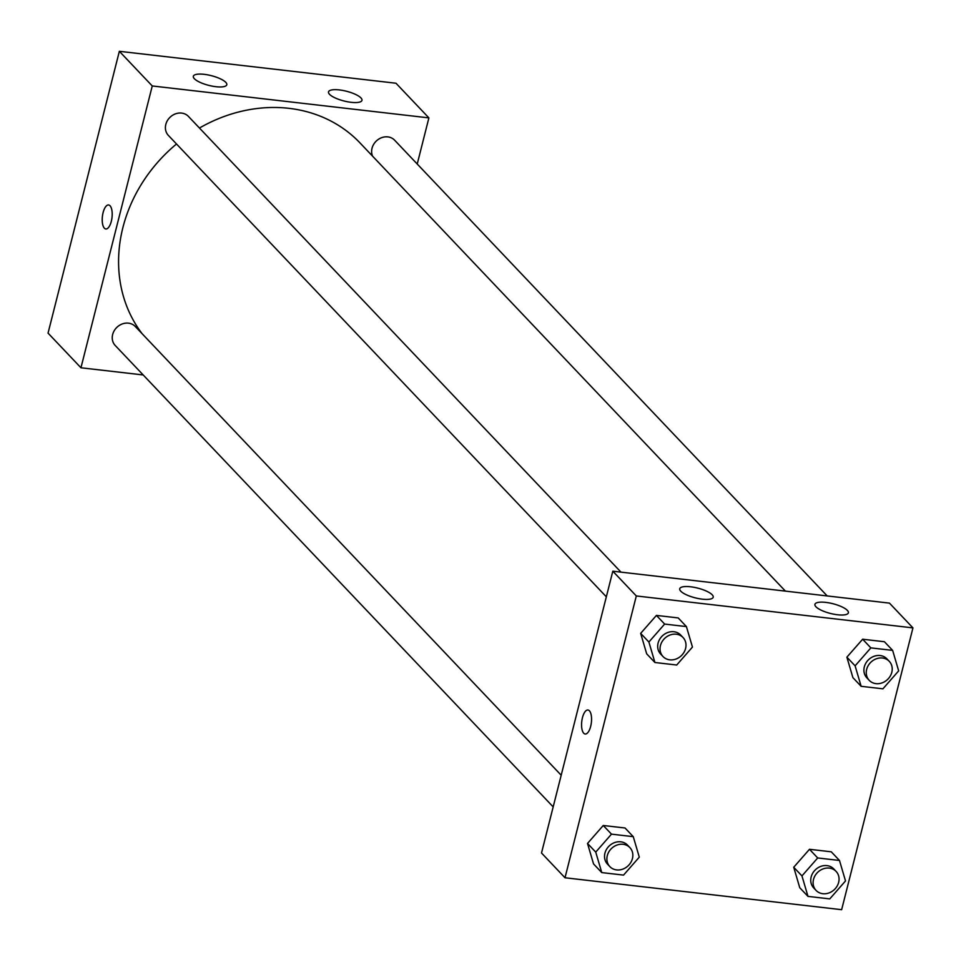 <?xml version="1.0" encoding="UTF-8"?>
<svg xmlns="http://www.w3.org/2000/svg" width="961" height="961" viewBox="0 0 961 961"><rect width="100%" height="100%" fill="white"/><g stroke="black" fill="none" stroke-linecap="round" stroke-linejoin="round"><path stroke-width="1.44" d="M143.201 374.958L80.952 367.775L48.05 333.119L119.356 51.305L395.992 83.235L428.894 117.891L417.23 164.007M108.593 204.969A12.085 4.829 -83.4 0 0 102.695 214.495A12.085 4.829 -83.4 0 0 104.377 228.177A12.085 4.829 96.6 0 1 102.683 214.495A12.085 4.829 96.6 0 1 108.593 204.969A12.085 4.829 96.6 0 1 112.005 217.522A12.085 4.829 96.6 0 1 105.818 228.97A12.085 4.829 96.6 0 1 104.365 228.177A12.085 4.829 -83.4 0 0 105.818 228.97M80.952 367.775L152.258 85.961L119.356 51.305M215.937 86.706A17.262 5.021 -165.8 0 1 193.329 76.279A17.262 5.021 -165.8 0 1 211.288 75.655A17.262 5.021 -165.8 0 1 226.796 84.748A17.262 5.021 -165.8 0 1 215.937 86.706M351.113 102.31A17.262 5.021 -165.8 0 1 328.506 91.884A17.262 5.021 -165.8 0 1 346.465 91.247A17.262 5.021 -165.8 0 1 361.973 100.352A17.262 5.021 -165.8 0 1 351.113 102.31M152.258 85.961L428.894 117.891M620.986 572.143L188.404 116.389A13.814 12 136.5 0 0 170.121 117.194A13.814 12 136.5 0 0 168.367 135.405L606.331 596.817M827.205 595.94L394.623 140.198A13.814 12 136.5 0 0 377.949 139.657A13.814 12 136.5 0 0 372.58 156.175M561.188 775.227L135.249 326.464A13.814 12 136.5 0 0 116.966 327.269A13.814 12 136.5 0 0 115.212 345.48L553.176 806.904M785.413 591.123L360.087 143.009A145.003 126.047 136.5 0 0 199.456 128.029M176.524 143.982A145.003 126.047 136.5 0 0 142.132 333.719M889.454 603.124L612.818 571.194L636.314 595.952L912.95 627.881L889.454 603.124M912.95 627.881L841.644 909.695L565.008 877.765L541.511 853.008L612.818 571.194M680.748 591.159A17.262 5.021 -165.8 0 1 679.739 588.745A17.262 5.021 -165.8 0 1 697.698 588.108A17.262 5.021 -165.8 0 1 713.206 597.213A17.262 5.021 -165.8 0 1 702.347 599.171A17.262 5.021 -165.8 0 1 680.748 591.159M847.362 610.391A17.262 5.021 -165.8 0 1 848.383 612.818A17.262 5.021 -165.8 0 1 837.524 614.764A17.262 5.021 -165.8 0 1 814.916 604.349A17.262 5.021 -165.8 0 1 829.271 602.919A17.262 5.021 -165.8 0 1 847.362 610.391M793.726 867.254L799.756 887.724L793.726 867.254L809.486 849.296L793.726 867.254L801.954 875.915L817.703 857.957L839.482 860.467L845.512 880.937L829.763 898.895L807.985 896.385L801.954 875.915M831.265 851.806L809.486 849.296L831.265 851.806L839.482 860.467M587.507 843.446L593.538 863.915L587.507 843.446L603.256 825.487L587.507 843.446L595.736 852.107L611.484 834.148L633.263 836.671L639.293 857.14L623.545 875.099L601.766 872.588L595.736 852.107M625.046 827.998L603.256 825.487L625.046 827.998L633.263 836.671M640.663 633.371L646.693 653.84L640.663 633.371L656.423 615.412L640.663 633.371L648.891 642.032L664.64 624.073L686.418 626.596L692.449 647.065L676.7 665.024L654.922 662.501L648.891 642.032M678.202 617.923L656.423 615.412L678.202 617.923L686.418 626.596M565.008 877.765L636.314 595.952M846.881 657.168L852.912 677.649L846.881 657.168L862.642 639.221L846.881 657.168L855.11 665.841L870.858 647.882L892.637 650.393L898.667 670.862L882.919 688.821L861.14 686.31L855.11 665.841M884.42 641.732L862.642 639.221L884.42 641.732L892.637 650.393M587.952 709.999A12.085 4.829 -83.4 0 0 582.45 717.675A12.085 4.829 96.6 0 1 587.952 709.999A12.085 4.829 96.6 0 1 591.363 722.564A12.085 4.829 96.6 0 1 585.177 734.012A12.085 4.829 96.6 0 1 582.45 717.675A12.085 4.829 -83.4 0 0 585.177 734.012M836.094 871.399L833.752 868.924A13.814 12 136.5 0 0 815.469 869.717A13.814 12 136.5 0 0 813.715 887.94L816.069 890.415A13.814 12 136.5 0 0 828.899 892.973A13.814 12 136.5 0 0 838.653 882.354A13.814 12 136.5 0 0 836.094 871.399A13.814 12 136.5 0 0 817.823 872.192A13.814 12 136.5 0 0 816.069 890.415M817.703 857.957L809.486 849.296M807.985 896.385L799.756 887.724M629.875 847.59L627.533 845.115A13.814 12 136.5 0 0 609.25 845.92A13.814 12 136.5 0 0 607.496 864.131L609.851 866.606A13.814 12 136.5 0 0 622.68 869.176A13.814 12 136.5 0 0 632.434 858.557A13.814 12 136.5 0 0 629.875 847.59A13.814 12 136.5 0 0 611.604 848.395A13.814 12 136.5 0 0 609.851 866.606M611.484 834.148L603.256 825.487M601.766 872.588L593.538 863.915M889.261 661.324L886.907 658.85A13.814 12 136.5 0 0 868.624 659.642A13.814 12 136.5 0 0 866.87 677.853L869.224 680.34A13.814 12 136.5 0 0 882.054 682.899A13.814 12 136.5 0 0 891.82 672.28A13.814 12 136.5 0 0 889.261 661.324A13.814 12 136.5 0 0 870.978 662.117A13.814 12 136.5 0 0 869.224 680.34M870.858 647.882L862.642 639.221M861.14 686.31L852.912 677.649M683.043 637.515L680.688 635.041A13.814 12 136.5 0 0 662.405 635.846A13.814 12 136.5 0 0 660.651 654.057L663.006 656.531A13.814 12 136.5 0 0 675.835 659.102A13.814 12 136.5 0 0 685.589 648.471A13.814 12 136.5 0 0 683.043 637.515A13.814 12 136.5 0 0 664.76 638.32A13.814 12 136.5 0 0 663.006 656.531M664.64 624.073L656.423 615.412M654.922 662.501L646.693 653.84"/></g></svg>
